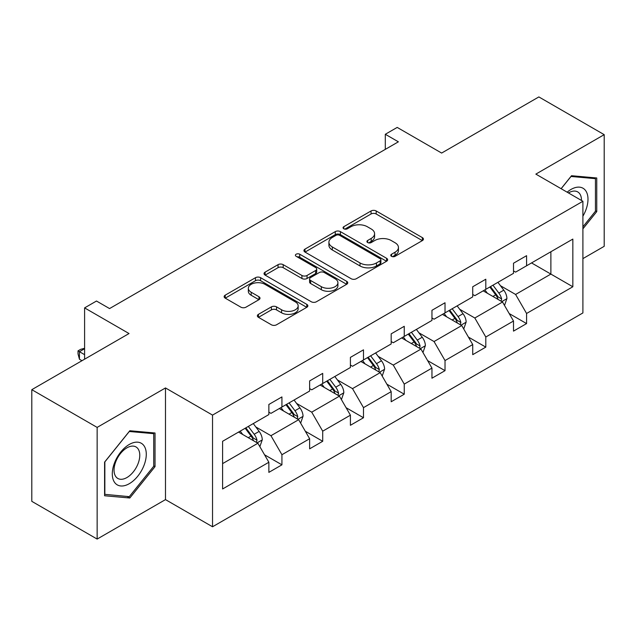<?xml version="1.0" encoding="UTF-8"?>
<svg xmlns="http://www.w3.org/2000/svg" width="636" height="636" viewBox="0 0 636 636"><rect width="100%" height="100%" fill="white"/><g stroke="black" fill="none" stroke-linecap="round" stroke-linejoin="round"><path stroke-width="0.95" d="M391.522 256.324A2.536 1.463 0 0 0 395.107 256.324L422.368 240.591A3.625 2.091 0 0 0 423.433 239.104A3.625 2.091 0 0 0 422.368 237.625L376.186 210.961A3.625 2.091 0 0 0 371.058 210.961L343.798 226.702A2.536 1.463 0 0 0 343.058 227.736A2.536 1.463 0 0 0 343.798 228.777A2.536 1.463 0 0 0 347.391 228.777L350.921 226.734A11.607 6.702 0 0 1 367.338 226.734L371.185 228.96A11.607 6.702 0 0 1 374.588 233.698A11.607 6.702 0 0 1 371.185 238.436L367.656 240.48A2.536 1.463 0 0 0 366.916 241.513A2.536 1.463 0 0 0 367.656 242.547A2.536 1.463 0 0 0 371.249 242.547L374.779 240.511A11.607 6.702 0 0 1 391.196 240.511L395.043 242.737A11.607 6.702 0 0 1 398.446 247.476A11.607 6.702 0 0 1 395.043 252.214L391.522 254.249A2.536 1.463 0 0 0 390.774 255.29A2.536 1.463 0 0 0 391.522 256.324L391.522 254.249M582.902 258.621L604.2 246.323L604.2 134.657L538.859 96.926L441.63 153.061L397.198 127.415L385.305 134.276L385.305 149.365M97.141 539.074L165.487 499.61L165.487 387.944L97.141 427.4L97.141 539.074L31.8 501.343L31.8 389.677L129.029 333.542L84.596 307.888L84.596 359.197M97.141 427.4L31.8 389.677M258.431 314.351A3.625 2.091 0 0 0 257.373 315.83A3.625 2.091 0 0 0 258.431 317.316L271.389 324.789A3.625 2.091 0 0 0 276.517 324.789L306.791 307.315A3.625 2.091 0 0 0 307.856 305.837A3.625 2.091 0 0 0 306.791 304.35L260.609 277.694A3.625 2.091 0 0 0 255.481 277.694L225.208 295.168A3.625 2.091 0 0 0 224.142 296.646A3.625 2.091 0 0 0 225.208 298.133L240.861 307.164A3.625 2.091 0 0 0 245.989 307.164L258.947 299.683A3.625 2.091 0 0 0 260.005 298.205A3.625 2.091 0 0 0 258.947 296.726L251.188 292.242A9.707 5.605 0 0 1 248.342 288.283A9.707 5.605 0 0 1 254.336 283.107A9.707 5.605 0 0 1 264.91 284.316L295.311 301.869A9.707 5.605 0 0 1 298.157 305.837A9.707 5.605 0 0 1 292.163 311.012A9.707 5.605 0 0 1 281.589 309.796L276.517 306.87A3.625 2.091 0 0 0 271.389 306.87L258.431 314.351L258.431 317.316M84.596 307.888L96.489 301.027L109.559 308.571L398.375 141.82L385.305 134.276M165.487 387.944L212.535 415.101L582.902 201.278L582.902 312.944L212.535 526.775L212.535 415.101M604.2 134.657L535.854 174.113L582.902 201.278M351.175 278.727A3.625 2.091 0 0 0 356.303 278.727L386.577 261.253A3.625 2.091 0 0 0 387.642 259.766A3.625 2.091 0 0 0 386.577 258.288L340.403 231.623A3.625 2.091 0 0 0 335.267 231.623L304.994 249.105A3.625 2.091 0 0 0 303.936 250.584A3.625 2.091 0 0 0 304.994 252.063L351.175 278.727M297.163 256.872A2.536 1.463 0 0 1 299.739 257.23L299.739 254.217L346.684 281.319A3.625 2.091 0 0 1 347.749 282.797A3.625 2.091 0 0 1 346.684 284.284L316.41 301.758A3.625 2.091 0 0 1 311.282 301.758L265.101 275.102L265.101 272.136A3.625 2.091 0 0 0 264.043 273.615A3.625 2.091 0 0 0 265.101 275.102M265.101 272.136L278.059 264.656A3.625 2.091 0 0 1 283.187 264.656L301.917 275.468A3.625 2.091 0 0 0 307.045 275.468L315.647 270.507A3.625 2.091 0 0 0 316.704 269.028A3.625 2.091 0 0 0 315.647 267.541L296.145 256.284A2.536 1.463 0 0 1 295.398 255.251A2.536 1.463 0 0 1 296.972 253.899A2.536 1.463 0 0 1 299.739 254.217M222.6 441.289L268.861 414.577L268.861 404.464L281.931 396.92L281.931 407.032L309.637 391.037L309.637 380.924L322.706 373.38L322.706 383.492L350.412 367.497L350.412 357.384L363.482 349.84L363.482 359.952L391.18 343.957L391.18 333.844L404.25 326.3L404.25 336.412L431.955 320.417L431.955 310.304L445.025 302.76L445.025 312.872L472.731 296.877L472.731 286.764L485.801 279.22L485.801 289.332L513.506 273.337L513.506 263.225L526.576 255.68L526.576 265.784L572.837 239.08L572.837 286.764L526.576 313.476L526.576 323.581L513.506 331.125L513.506 321.021L485.801 337.016L485.801 347.121L472.731 354.665L472.731 344.561L445.025 360.556L445.025 370.661L431.955 378.213L431.955 368.101L404.25 384.096L404.25 394.209L391.18 401.753L391.18 391.641L363.482 407.636L363.482 417.749L350.412 425.293L350.412 415.181L322.706 431.176L322.706 441.289L309.637 448.833L309.637 438.721L281.931 454.716L281.931 464.829L268.861 472.373L268.861 462.261L222.6 488.973L222.6 441.289M279.315 408.543L298.658 419.704L270.952 435.7L255.823 426.971M270.952 435.7L281.931 454.716M298.658 419.704L309.637 438.721M268.861 412.16L270.952 413.368L281.931 407.032M320.091 385.003L339.433 396.164L311.727 412.16L296.599 403.431M311.727 412.16L322.706 431.176M339.433 396.164L350.412 415.181M309.637 388.62L311.727 389.828L322.706 383.492M360.866 361.463L380.209 372.624L352.503 388.62L337.374 379.891M352.503 388.62L363.482 407.636M380.209 372.624L391.18 391.641M350.412 365.08L352.503 366.288L363.482 359.952M401.634 337.923L420.976 349.085L393.271 365.08L378.15 356.351M393.271 365.08L404.25 384.096M420.976 349.085L431.955 368.101M391.18 341.54L393.271 342.748L404.25 336.412M442.41 314.375L461.752 325.545L434.046 341.54L418.917 332.803M434.046 341.54L445.025 360.556M461.752 325.545L472.731 344.561M431.955 318L434.046 319.208L445.025 312.872M483.185 290.835L502.527 302.005L474.822 318L459.693 309.263M474.822 318L485.801 337.016M502.527 302.005L513.506 321.021M472.731 294.46L474.822 295.668L485.801 289.332M531.537 262.922L550.879 274.084L515.597 294.46L500.468 285.723M515.597 294.46L526.576 313.476M572.837 286.764L550.879 274.084L550.879 251.753L572.837 239.08M165.487 499.61L212.535 526.775M513.506 270.92L515.597 272.129L526.576 265.784M222.6 463.62L257.882 443.244L238.54 432.083M257.882 443.244L268.861 462.261M509.19 313.548L526.576 323.581M468.422 337.088L485.801 347.121M427.646 360.628L445.025 370.661M386.871 384.168L404.25 394.209M346.095 407.708L363.482 417.749M305.328 431.248L322.706 441.289M264.552 454.796L281.931 464.829M582.902 228.841L596.751 211.605L596.751 177.977L571.525 175.719L561.103 188.693M155.033 466.625L155.033 432.997L129.816 430.747L104.59 462.118L104.59 495.754L129.816 498.004L155.033 466.625L153.729 465.87M392.531 256.682L395.043 255.235A11.607 6.702 0 0 0 398.446 250.497L398.446 247.476M374.588 233.698L374.588 236.719A11.607 6.702 0 0 1 371.185 241.457L368.673 242.904M422.32 240.615L376.186 213.982A3.625 2.091 0 0 0 371.058 213.982L344.815 229.135M386.529 261.277L340.403 234.644A3.625 2.091 0 0 0 335.267 234.644L305.041 252.095M380.169 260.808A2.536 1.463 0 0 0 380.908 259.766A2.536 1.463 0 0 0 380.169 258.733L339.632 235.328A2.536 1.463 0 0 0 336.039 235.328L332.318 237.474A11.607 6.702 0 0 0 328.915 242.213A11.607 6.702 0 0 0 332.318 246.959L360.024 262.954A11.607 6.702 0 0 0 376.448 262.954L380.169 260.808L380.169 263.821A2.536 1.463 0 0 0 380.908 262.787L380.908 259.766M328.915 242.213L328.915 245.234A11.607 6.702 0 0 0 332.318 249.972L332.318 246.959M380.169 263.821L376.448 265.967A11.607 6.702 0 0 1 360.024 265.967L332.318 249.972M265.148 275.126L278.059 267.677L278.059 264.656M316.704 269.028L316.704 272.041A3.625 2.091 0 0 1 315.647 273.528L307.045 278.489A3.625 2.091 0 0 1 301.917 278.489L283.187 267.677A3.625 2.091 0 0 0 278.059 267.677M299.739 257.23L346.636 284.308M321.355 286.693A9.707 5.605 0 0 0 331.928 287.901A9.707 5.605 0 0 0 337.923 282.726A9.707 5.605 0 0 0 335.077 278.767L324.368 272.582A3.625 2.091 0 0 0 319.232 272.582L310.638 277.542A3.625 2.091 0 0 0 309.581 279.021A3.625 2.091 0 0 0 310.638 280.508L321.355 286.693L321.355 289.706A9.707 5.605 0 0 0 331.928 290.922A9.707 5.605 0 0 0 337.923 285.747L337.923 282.726M309.581 279.021L309.581 282.042A3.625 2.091 0 0 0 310.638 283.521L310.638 280.508M321.355 289.706L310.638 283.521M298.157 305.837L298.157 308.85A9.707 5.605 0 0 1 292.163 314.025A9.707 5.605 0 0 1 281.589 312.817L276.517 309.891A3.625 2.091 0 0 0 271.389 309.891L258.478 317.34M248.342 288.283L248.342 291.296A9.707 5.605 0 0 0 251.188 295.263L251.188 292.242M258.9 299.715L251.188 295.263M306.743 307.339L260.609 280.707A3.625 2.091 0 0 0 255.481 280.707L225.255 298.157M595.447 210.85L596.751 211.605M127.152 496.462L129.816 498.004M504.515 305.447L506.916 298.507A9.794 5.652 -120 0 0 503.792 290.159L497.924 282.328M487.399 293.268L484.855 289.873M501.081 301.17L501.629 298.92A9.794 5.652 -120 0 0 498.823 293.029L492.956 285.198M490.507 286.613L496.962 295.231A4.993 2.878 60 0 1 497.869 296.75L501.629 298.92M489.823 287.011L495.69 294.842A9.794 5.652 60 0 1 498.131 299.469M463.739 328.987L466.14 322.047A9.794 5.652 -120 0 0 463.016 313.699L457.149 305.868M446.623 316.808L444.079 313.413M460.305 324.71L460.854 322.46A9.794 5.652 -120 0 0 458.055 316.569L452.18 308.738M449.732 310.153L456.187 318.771A4.993 2.878 60 0 1 457.093 320.29L460.854 322.46M449.048 310.551L454.915 318.382A9.794 5.652 60 0 1 457.356 323.009M422.964 352.527L425.373 345.587A9.794 5.652 -120 0 0 422.24 337.247L416.373 329.408M405.855 340.355L403.304 336.953M419.537 348.25L420.078 346A9.794 5.652 -120 0 0 417.28 340.109L411.413 332.278M408.956 333.693L415.411 342.311A4.993 2.878 60 0 1 416.318 343.83L420.078 346M408.272 334.091L414.139 341.922A9.794 5.652 60 0 1 416.58 346.548M582.902 216.192A24.025 13.873 120 0 0 585.716 210.365A24.025 13.873 120 0 0 584.651 189.48A24.025 13.873 120 0 0 567.137 192.183M581.487 200.459A18.19 10.502 120 0 0 577.719 191.921A18.19 10.502 120 0 0 568.441 192.931M561.151 188.725L571.009 176.466L595.447 178.652L595.447 211.232L582.902 226.837M593.825 177.714L595.447 178.652M144.006 465.385A24.025 13.873 120 0 0 137.789 442.179A24.025 13.873 120 0 0 114.575 462.754A24.025 13.873 120 0 0 120.8 485.968A24.025 13.873 120 0 0 144.006 465.385M138.052 463.692A18.19 10.502 120 0 0 136.001 446.941A18.19 10.502 120 0 0 115.768 461.704A18.19 10.502 120 0 0 117.811 478.447A18.19 10.502 120 0 0 138.052 463.692M104.853 494.474L104.853 461.887L129.291 431.486L153.729 433.673L153.729 466.252L129.291 496.652L104.59 494.323M152.107 432.734L153.729 433.673M382.196 376.067L384.597 369.126A9.794 5.652 -120 0 0 381.473 360.787L375.606 352.948M365.08 363.895L362.536 360.493M378.762 371.79L379.31 369.54A9.794 5.652 -120 0 0 376.504 363.649L370.637 355.818M368.18 357.233L374.644 365.859A4.993 2.878 60 0 1 375.55 367.37L379.31 369.54M367.497 357.631L373.364 365.462A9.794 5.652 60 0 1 375.804 370.088M341.421 399.607L343.822 392.666A9.794 5.652 -120 0 0 340.697 384.327L334.83 376.488M324.304 387.435L321.76 384.033M337.986 395.33L338.535 393.08A9.794 5.652 -120 0 0 335.729 387.189L329.861 379.358M327.405 380.773L333.868 389.399A4.993 2.878 60 0 1 334.775 390.909L338.535 393.08M326.729 381.171L332.596 389.001A9.794 5.652 60 0 1 335.037 393.628M300.645 423.147L303.046 416.206A9.794 5.652 -120 0 0 299.922 407.867L294.055 400.028M283.529 410.975L280.985 407.573M297.211 418.87L297.759 416.62A9.794 5.652 -120 0 0 294.953 410.729L289.086 402.898M286.637 404.313L293.093 412.939A4.993 2.878 60 0 1 293.999 414.449L297.759 416.62M285.954 404.711L291.821 412.541A9.794 5.652 60 0 1 294.261 417.168M259.87 446.687L262.278 439.746A9.794 5.652 -120 0 0 259.146 431.407L253.279 423.568M242.753 434.515L240.209 431.121M84.596 348.727L79.444 351.7L79.444 359.245L81.98 360.707M256.435 442.41L256.984 440.168A9.794 5.652 -120 0 0 254.185 434.269L248.318 426.438M245.862 427.853L252.317 436.479A4.993 2.878 60 0 1 253.223 437.989L256.984 440.168M245.178 428.251L251.045 436.081A9.794 5.652 60 0 1 253.486 440.708M79.444 359.245L78.013 353.886L78.013 350.865L84.596 354.665M78.013 350.865L80.621 349.355L84.596 348.297M395.043 255.235L395.043 252.214M367.656 242.547L367.656 240.48M371.185 241.457L371.185 238.436M343.798 228.777L343.798 226.702M371.058 213.982L371.058 210.961M376.186 213.982L376.186 210.961M422.368 240.591L422.368 237.625M304.994 252.063L304.994 249.105M335.267 234.644L335.267 231.623M340.403 234.644L340.403 231.623M386.577 261.253L386.577 258.288M360.024 265.967L360.024 262.954M376.448 265.967L376.448 262.954M283.187 267.677L283.187 264.656M301.917 278.489L301.917 275.468M307.045 278.489L307.045 275.468M315.647 273.528L315.647 270.507M346.684 284.284L346.684 281.319M271.389 309.891L271.389 306.87M276.517 309.891L276.517 306.87M281.589 312.817L281.589 309.796M258.947 299.683L258.947 296.726M225.208 298.133L225.208 295.168M255.481 280.707L255.481 277.694M260.609 280.707L260.609 277.694M306.791 307.315L306.791 304.35M501.82 301.599L506.852 298.689M498.823 293.029L503.792 290.159M492.9 296.448L495.69 294.842M461.044 325.139L466.077 322.229M458.055 316.569L463.016 313.699M452.132 319.988L454.915 318.382M420.277 348.679L425.309 345.777M417.28 340.109L422.24 337.247M411.357 343.527L414.139 341.922M379.501 372.219L384.534 369.317M376.504 363.649L381.473 360.787M370.581 367.067L373.364 365.462M338.726 395.759L343.758 392.857M335.729 387.189L340.697 384.327M329.806 390.607L332.596 389.001M297.95 419.299L302.982 416.397M294.953 410.729L299.922 407.867M289.038 414.147L291.821 412.541M257.183 442.839L262.207 439.937M254.185 434.269L259.146 431.407M248.263 437.695L251.045 436.081"/></g></svg>
